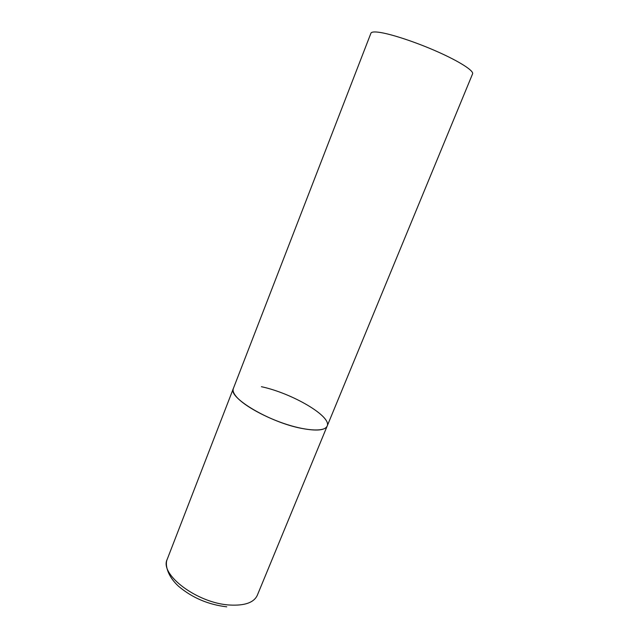 <?xml version="1.0" encoding="UTF-8"?>
<svg xmlns="http://www.w3.org/2000/svg" width="639" height="639" viewBox="0 0 639 639"><rect width="100%" height="100%" fill="white"/><g stroke="black" fill="none" stroke-linecap="round" stroke-linejoin="round"><path stroke-width="0.96" d="M261.423 386.707C292.135 393.241 331.968 416.436 327.168 426.077C324.987 430.422 316.457 431.189 301.592 428.386C269.506 422.347 227.564 397.25 233.339 388.552C232.508 390.733 233.602 393.56 236.63 397.043C244.402 405.965 266.159 417.922 287.278 424.608C308.429 431.325 325.043 431.644 327.168 426.077L257.293 595.324C253.907 602.617 244.705 605.852 229.697 605.029C197.323 603.312 159.135 574.325 167.218 559.301C164.926 563.981 166.883 575.747 178.752 586.442C192.387 597.856 208.386 604.654 226.757 606.834M167.218 559.301L370.932 33.196C371.419 31.998 373.927 31.662 378.464 32.214C390.102 33.619 415.646 41.998 437.627 51.783C459.657 61.568 474.018 70.857 472.58 73.852L327.168 426.077"/></g></svg>
